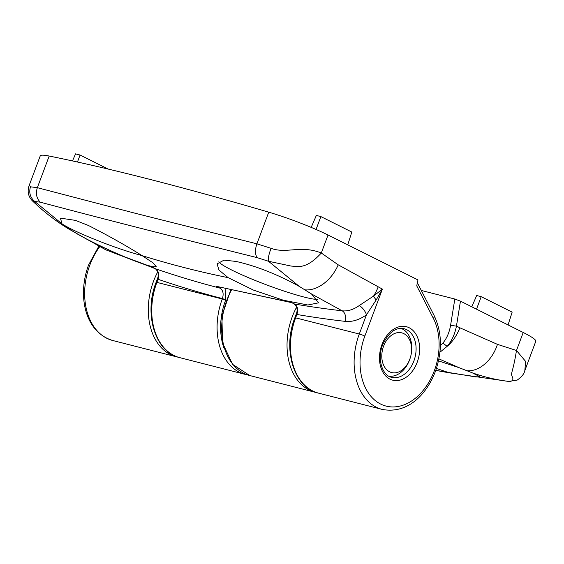 <?xml version="1.0" encoding="UTF-8"?>
<svg xmlns="http://www.w3.org/2000/svg" width="564" height="564" viewBox="0 0 564 564"><rect width="100%" height="100%" fill="white"/><g stroke="black" fill="none" stroke-linecap="round" stroke-linejoin="round"><path stroke-width="0.85" d="M508.319 381.391L509.207 381.49C496.581 379.953 484.279 377.069 472.287 372.825L479.682 376.611L475.882 376.935L435.768 370.379M440.413 345.654L442.895 343.088C446.843 338.266 449.416 332.288 450.615 325.139L454.824 299.033L421.301 290.46M454.824 299.033L460.464 301.155L523.209 332.492A50.168 5.358 -159.5 0 1 535.8 341.262L524.816 370.654C524.132 373.904 521.594 377.041 517.202 380.065L508.545 381.419L448.902 372.769L435.76 370.4M438.51 360.889L459.216 367.728L438.933 358.887M460.464 301.155L456.445 326.084C454.901 334.142 451.799 340.903 447.146 346.352C452.42 341.96 456.664 335.777 459.893 327.804L497.455 344.364L516.483 350.491L525.62 361.425L524.816 370.654M472.287 372.825L459.216 367.728M509.355 381.504L509.207 381.49C512.739 381.334 513.726 379.664 512.154 376.484C510.483 372.677 512.852 373.156 516.483 350.491L523.209 332.492M442.895 343.088L447.146 346.352L439.962 352.225M459.893 327.804L456.445 326.084A4.181 0.374 -170.8 0 1 450.615 325.139M449.903 372.938A54.348 5.809 20.5 0 1 436.437 368.426M471.793 306.809L476.672 295.508L481.205 296.671L476.524 309.171M481.205 296.671L512.147 312.125L508.072 324.934M142.093 255.626A54.348 5.809 20.5 0 1 62.026 223.894L60.44 218.141L75.393 220.369L88.294 225.424C108.182 235.533 126.139 245.615 142.163 255.668L152.922 262.796L156.235 266.596L152.618 266.772L143.432 264.1L155.537 268.788C158.59 270.889 159.422 274.386 158.026 279.272L156.905 282.275A58.529 41.348 104.3 0 0 179.817 357.661C155.178 352.387 143.503 313.873 156.157 282.197L222.265 298.99L222.413 298.582C223.866 293.717 223.062 290.234 220.009 288.141L216.548 286.357L291.68 302.558L294.584 304.045C297.63 306.139 298.391 309.622 296.875 314.479L295.649 317.751A58.529 41.348 104.3 0 0 318.561 393.143C293.929 387.863 282.247 349.356 294.901 317.673L359.289 334.022L366.466 314.832C359.268 319.915 352.155 322.093 345.119 321.367A1746.602 1222.033 116.5 0 1 296.875 314.479L296.128 314.402L294.901 317.673M317.574 299.463A54.348 5.809 20.5 0 1 303.94 297.017A54.348 5.809 20.5 0 1 252.059 279.173A54.348 5.809 20.5 0 1 218.712 261.865M296.128 314.402C297.884 310.271 297.242 306.781 294.225 303.925A2.51 1.755 -63 0 0 294.584 304.045A1738.241 1216.188 -63.5 0 0 342.137 310.82L311.49 293.95L318.561 302.833L307.859 304.997L283.339 300.217L253.321 290.044L228.18 277.664L218.966 270.064L217.091 263.86L224.056 260.138L235.921 261.414C253.835 265.397 272.828 272.567 292.906 282.931L299.315 286.434L268.471 261.252L257.092 257.628C169.743 235.872 97.459 217.394 40.248 202.18L34.742 201.489L62.026 223.894M49.181 156.038L37.344 187.678L136.227 213.523L256.916 243.824L271.108 248.336C286.427 254.075 300.95 244.776 321.304 253.01L338.21 264.826L382.392 289.113L376.153 299.992L366.466 314.832A8.361 3.595 -125.7 0 0 359.205 305.589L373.558 296.065L382.392 289.113L364.83 336.095A54.348 38.394 104.3 0 0 380.644 404.057A54.348 38.394 104.3 0 0 434.301 370.795A54.348 38.394 104.3 0 0 433.321 318.286L416.74 285.849L417.966 279.927L328.036 235.012A50.168 5.358 20.5 0 0 268.746 212.177A836.102 89.331 -159.5 0 0 149.072 179.169A836.102 89.331 -159.5 0 0 49.181 156.038A50.168 5.358 -159.5 0 0 40.248 155.868L29.257 185.253L30.477 186.811L37.344 187.678C35.525 193.494 36.491 198.324 40.248 202.18M106.37 250.035L139.259 262.62C122.529 256.521 95.429 244.226 77.663 234.159L106.54 250.113L152.583 267.273M257.092 257.628C255.006 254.202 254.942 249.598 256.916 243.824L268.746 212.177M311.49 293.95L299.315 286.434M328.036 235.012L321.304 253.01C305.935 269.811 297.714 266.412 291.073 266.06L268.471 261.252C267.985 258.354 268.866 254.047 271.108 248.336M65.495 226.65L77.663 234.159M30.477 186.811C28.771 192.655 30.188 197.548 34.742 201.489L32.254 200.706C43.47 211.528 55.547 220.912 68.47 228.843L105.137 249.471M345.119 321.367A8.361 5.788 -83.4 0 0 342.137 310.82C347.769 311.398 353.459 309.657 359.205 305.589M225.128 288.592L225.586 300.231A56.019 39.572 104.3 0 0 223.732 347.494M216.548 286.357L291.771 302.671L294.225 303.925M139.259 262.62L143.432 264.1M156.157 282.197L157.278 279.194L158.026 279.272A1746.602 1222.033 116.5 0 0 222.413 298.582L225.741 299.822M316.059 229.463L320.874 216.59L316.341 215.434L311.187 227.384M320.874 216.59L351.823 232.051L347.741 244.854M77.458 162.016L80.081 155.022L75.548 153.859L72.495 160.93M80.081 155.022L108.217 169.073M388.631 337.815A20.487 14.474 104.3 0 0 384.154 366.311A20.487 14.474 104.3 0 0 404.762 367.601A20.487 14.474 104.3 0 0 410.38 357.505A20.487 14.474 104.3 0 0 411.001 355.066A20.487 14.474 104.3 0 0 405.636 334.769A20.487 14.474 104.3 0 0 388.631 337.815M410.38 357.505L410.31 357.752A24.668 17.428 -75.7 0 1 403.542 369.906A24.668 17.428 -75.7 0 1 388.652 376.075M400.856 328.354A24.668 17.428 -75.7 0 1 411.057 354.819L411.001 355.066M99.743 246.658A58.529 41.348 104.3 0 0 89.824 265.122A58.529 41.348 104.3 0 0 112.737 340.508L176.377 356.786A58.529 41.348 -75.7 0 1 153.464 281.394A58.529 41.348 -75.7 0 1 157.701 271.968M231.409 290.136A58.529 41.348 104.3 0 0 226.848 300.161A58.529 41.348 104.3 0 0 249.76 375.546L315.121 392.262A58.529 41.348 -75.7 0 1 292.208 316.876A58.529 41.348 -75.7 0 1 296.565 307.225M467.182 370.738A33.445 23.575 -68.5 0 0 497.455 344.364M391.635 377.302A25.084 17.717 104.3 0 0 413.877 361.009A25.084 17.717 104.3 0 0 404.057 328.699C395.533 327.106 388.363 332.563 382.561 345.069C376.773 359.451 382.688 375.913 391.635 377.302M417.205 362.25A27.594 19.493 -75.7 0 1 389.957 379.142A27.594 19.493 -75.7 0 1 381.927 344.632A27.594 19.493 -75.7 0 1 409.175 327.747A27.594 19.493 -75.7 0 1 417.205 362.25M364.83 336.095A4.181 0.444 20.5 0 0 359.289 334.022A58.529 41.348 -75.7 0 0 382.202 409.415C407.476 414.223 426.412 394.878 435.352 371.521C442.479 351.125 442.091 332.499 434.181 315.65A4.181 2.312 152.9 0 1 433.321 318.286M228.18 277.664A1736.196 1214.75 116.5 0 1 142.163 255.668M155.227 268.633A2.51 1.755 -63 0 0 155.375 268.718A2.51 1.755 -63 0 0 155.537 268.788A1738.241 1216.188 -63.5 0 0 220.009 288.141A2.51 1.755 -63 0 0 221.574 287.703M247.49 374.87L245.178 374.376A58.529 41.348 -75.7 0 1 222.265 298.99L225.586 300.231M338.21 264.826A33.445 23.131 121.5 0 1 305.258 289.868M70.218 229.767A33.445 23.131 121.5 0 1 68.47 228.843M378.12 286.977A33.445 23.399 116.5 0 1 373.558 296.065A8.361 1.685 -129 0 0 376.153 299.992M112.737 340.508C84.205 331.858 77.43 294.753 88.583 264.995L98.834 246.172M315.121 392.262L316.855 392.65M176.377 356.786L178.111 357.174M230.725 289.966L221.913 316.108L222.526 342.856L232.495 364.274L249.76 375.546M245.178 374.376L179.817 357.661M382.202 409.415L318.561 393.143M434.181 315.65L417.374 282.783M29.257 185.253C27.135 191.14 28.129 196.286 32.254 200.706L32.254 200.706M157.278 279.194C159.034 275.084 158.392 271.594 155.375 268.718L152.632 267.315"/></g></svg>
